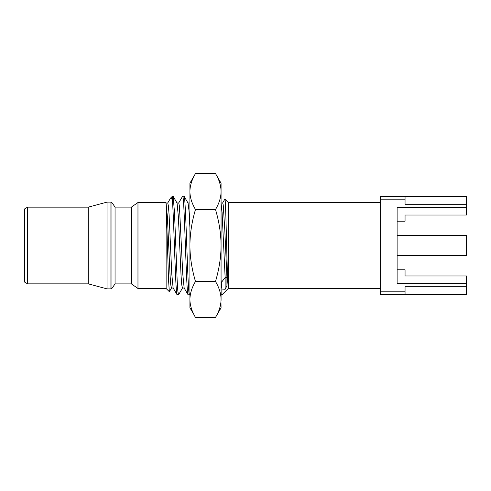 <?xml version="1.0" encoding="UTF-8"?>
<svg xmlns="http://www.w3.org/2000/svg" width="491" height="491" viewBox="0 0 491 491"><rect width="100%" height="100%" fill="white"/><g stroke="black" fill="none" stroke-linecap="round" stroke-linejoin="round"><path stroke-width="0.74" d="M24.55 208.945L24.55 282.055L27.668 283.853L27.668 207.147L24.55 208.945M27.668 283.853L88.276 283.853L88.276 207.147L27.668 207.147M88.276 207.147L107.02 202.12L107.02 288.88L88.276 283.853M115.054 207.104L131.41 207.104L131.41 283.896L115.054 283.896L115.054 207.104L111.936 202.654L111.936 288.346L110.917 288.88L110.917 202.12L107.02 202.12M131.41 283.896L137.971 288.487L137.971 202.513L131.41 207.104M166.13 202.973L167.75 202.973L166.13 202.979M166.13 203.918L168.536 279.729L169.327 291.685L166.13 288.487L166.13 203.918L165.682 202.513L137.971 202.513M166.044 203.035L165.682 202.513M173.12 287.916L171.776 273.904L169.094 214.905L168.425 206.073L167.75 202.973L170.592 198.051C171.212 197.431 171.825 198.419 172.433 201.015C174.004 220.158 175.582 297.736 177.153 294.796L173.145 287.959M172.433 201.015L172.433 196.204L170.592 198.051L167.75 202.973L165.946 202.979M189.655 294.637L189.514 294.796C187.685 297.841 185.85 193.159 184.021 196.204L182.646 196.204C184.475 193.159 186.31 297.841 188.139 294.796L188.035 294.704M188.01 203.022L184.021 196.204M178.65 294.668L177.153 294.796M172.433 196.204L173.133 196.296L174.483 212.247L177.177 280.877L177.852 291.181L178.528 294.796M166.075 203.084L167.413 217.096L170.101 276.089L170.77 284.921L171.476 288.021M177.061 203.078L178.399 217.053L181.087 276.12L181.762 284.952L182.462 288.021M188.053 203.084L188.986 210.522L189.919 227.683M189.919 191.545L189.919 183.198L195.479 173.562C191.828 179.7 189.974 185.696 189.919 191.545L189.919 245.5C189.974 233.802 191.828 221.815 195.479 209.528C191.815 203.348 189.956 197.351 189.919 191.545M193.773 314.258L189.919 307.802L189.919 245.5C189.956 257.112 191.815 269.105 195.479 281.472C191.828 287.609 189.974 293.606 189.919 299.455L190.011 301.744M217.212 314.258L215.5 317.438C219.17 311.257 221.024 305.261 221.067 299.455C221.011 293.606 219.158 287.609 215.5 281.472C219.17 269.105 221.024 257.112 221.067 245.5C221.011 233.802 219.158 221.815 215.5 209.528C219.17 203.348 221.024 197.351 221.067 191.545L221.067 191.545C221.011 185.696 219.158 179.7 215.5 173.562L195.479 173.562M220.968 301.744L221.067 307.802L215.5 317.438L195.479 317.438C191.815 311.257 189.956 305.261 189.919 299.455M215.5 281.472L195.479 281.472M215.5 209.528L195.479 209.528M215.5 173.562L221.067 183.198L221.067 299.455M221.067 203.182L222.085 212.45L225.136 277.544L221.226 282.644L221.969 289.027L221.969 294.796L221.067 294.778M221.226 282.644L221.067 279.526M224.823 199.193L224.909 199.143C225.799 198.02 226.695 255.246 227.597 278.403L226.934 277.544L226.934 285.762L225.136 289.297L221.969 289.027M220.895 202.973L222.699 202.973L223.227 204.913L224.817 230.58L226.934 277.544L225.136 277.544L225.136 289.297M227.597 278.403L226.934 285.762M380.605 288.487L228.278 288.487L221.969 294.796M228.278 288.487L228.278 202.513L224.909 199.143M380.605 199.794L405.057 199.794L405.057 204.262L466.419 204.262L466.419 196.437L380.605 196.437L380.605 294.563L466.419 294.563L466.419 283.657L397.115 283.657L397.115 207.343L466.419 207.343L466.419 215.021L405.057 215.021L405.057 221.214L397.115 221.214M380.605 291.206L405.057 291.206L405.057 286.738L466.419 286.738M466.419 204.262L466.419 207.343M405.057 196.437L405.057 199.794M405.057 291.206L405.057 294.563M397.115 269.786L405.057 269.786L405.057 275.979L466.419 275.979L466.419 283.657M397.115 255.388L466.45 255.388L466.45 235.612L397.115 235.612M176.938 202.973L178.736 202.973L179.411 206.06L182.769 273.941L184.15 287.978M189.919 202.55L189.919 203.213M178.62 203.071L182.646 196.204M189.514 294.796L188.139 294.796M110.917 288.88L107.02 288.88M110.917 202.12L111.936 202.654M115.054 283.896L111.936 288.346M166.13 288.487L137.971 288.487M189.913 294.189L189.618 294.698M178.632 294.698L182.554 287.922M173.133 196.29L177.055 203.071M169.395 291.66L171.562 287.916M222.576 203.071L224.835 199.168M380.605 202.513L228.278 202.513M173.243 288.021L171.439 288.021M184.235 288.021L182.431 288.021M189.729 202.979L187.924 202.979M188.041 294.698L184.113 287.922"/></g></svg>
